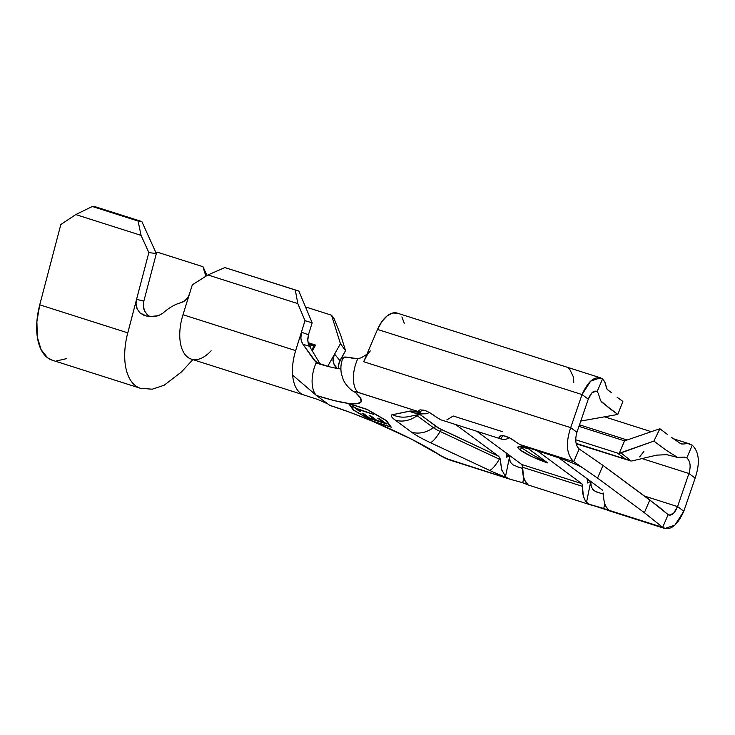 <?xml version="1.0" encoding="UTF-8"?>
<svg xmlns="http://www.w3.org/2000/svg" width="735" height="735" viewBox="0 0 735 735"><rect width="100%" height="100%" fill="white"/><g stroke="black" fill="none" stroke-linecap="round" stroke-linejoin="round"><path stroke-width="1.1" d="M340.884 368.952A70.34 10.63 23.2 0 1 319.063 363.889A70.34 10.63 23.2 0 1 316.059 362.952A27.094 14.461 107.7 0 0 312.476 375.888A27.094 14.461 107.7 0 0 316.463 395.503A94.769 14.314 -156.8 0 0 348.482 403.414A94.769 14.314 -156.8 0 0 355.382 392.453A27.094 24.237 131 0 1 350.163 388.99M136.159 301.525L136.572 299.338L143.83 301.166L156.334 253.557L141.846 221.557L138.106 221.07L141.047 235.365L148.847 252.583L136.572 299.338L143.849 301.111L156.334 253.557L148.847 252.583L127.771 332.854L39.745 304.823A54.188 28.931 107.7 0 0 52.323 360.233L140.348 388.264A54.188 28.931 -72.3 0 1 135.69 385.866A54.188 28.931 107.7 0 0 140.311 388.255M149.986 316.537L158.356 315.71L162.711 313.312C168.756 307.947 174.581 304.492 180.176 302.939C174.581 304.492 168.756 307.947 162.711 313.312L158.356 315.71L153.541 316.61L146.421 316.013L139.944 312.88L137.243 309.04C135.984 306.394 135.754 303.169 136.563 299.375L127.146 335.353L127.771 332.854L39.745 304.823L60.821 224.552L75.76 214.574L92.325 206.489L96.074 206.976L141.846 221.557L96.074 206.976L92.325 206.489L138.106 221.07L92.325 206.489L75.76 214.574L141.047 235.365L75.76 214.574L60.821 224.552L39.745 304.823L36.888 321.636L37.347 337.099L41.059 349.594L47.656 357.835L52.672 360.343M140.688 388.365A54.188 28.931 -72.3 0 1 140.348 388.264L152.237 389.201L164.144 385.241L181.407 372.002L192.882 359.626M207.022 275.524L202.998 266.713L157.226 252.142L202.998 266.713L205.837 276.277L202.998 266.713L207.022 275.524M155.93 252.665L157.226 252.142L155.93 252.665M56.448 360.958L66.517 358.643M211.12 350.76A40.204 21.462 -72.3 0 1 191.403 359.158M191.376 359.149A40.204 21.462 -72.3 0 1 187.912 357.366A40.204 21.462 -72.3 0 1 182.987 314.727L189.52 293.835L182.987 314.727A40.204 21.462 107.7 0 0 187.912 357.366A40.204 21.462 107.7 0 0 191.376 359.149L304.051 395.026A40.204 21.462 -72.3 0 1 300.587 393.253A40.204 21.462 -72.3 0 1 292.613 375.107C292.006 367.39 293.026 359.231 295.663 350.613L182.987 314.727L295.663 350.613L301.423 332.156L308.424 334.802L312.164 322.821L305.007 320.69L301.423 332.156L305.007 320.69L297.84 303.61L207.904 274.963L192.331 284.812L189.52 293.835C188.197 297.069 187.021 299.044 185.992 299.751L183.318 301.782L180.176 302.939M187.618 297.776L184.705 300.881L180.994 302.737M137.243 309.04L136.094 304.318M127.146 335.353A54.188 28.931 107.7 0 0 135.69 385.866M143.371 306.072L144.492 310.758C143.261 308.149 143.04 304.952 143.83 301.166L143.784 301.387M144.492 310.758L147.147 314.58L149.931 316.528M372.783 421.155L390.395 426.759L385.728 420.356L366.986 409.478L349.382 403.864L354.04 410.268L372.783 421.155L354.04 410.268L349.437 403.726L367.05 409.331L385.728 420.356L390.395 426.759L390.607 426.263L390.395 426.759L372.783 421.155M373.702 414.43L357.899 409.404L360.646 411.435L358.845 410.856L352.093 405.876L356.65 408.476L373.702 414.43L356.65 408.476L352.093 405.876L358.845 410.856L360.646 411.435L357.899 409.404L358.101 408.936L357.899 409.404L373.702 414.43M379.554 418.757L386.555 423.93L368.952 418.316L361.942 413.153L363.752 413.722L369.503 417.967L374.923 419.694L369.172 415.45L370.973 416.019L376.724 420.273L383.495 422.423L377.744 418.178L379.554 418.757L377.744 418.178L383.495 422.423L376.724 420.273L370.973 416.019L369.172 415.45L374.923 419.694L369.503 417.967L363.752 413.722L361.942 413.153L368.952 418.316L386.555 423.93L379.554 418.757M331.954 406.032A27.094 14.461 -72.3 0 1 329.767 405.334L350.512 412.519L372.673 421.284L353.296 410.029L348.482 403.414L367.105 409.349L386.472 420.595L391.286 427.21L372.673 421.284L411.637 439.218L445.373 458.263L509.236 478.871L506.727 477.539A34.086 5.154 23.2 0 1 489.538 470.363L430.287 442.626A34.086 5.154 23.2 0 1 411.49 432.116A27.094 22.546 -53.6 0 0 433.374 427.687L417.103 415.67A12.265 1.856 23.2 0 1 416.332 415.045A12.265 1.856 23.2 0 0 417.103 415.67A27.094 22.546 126.4 0 1 395.219 420.098A34.086 5.154 23.2 0 1 391.351 415.413A34.086 5.154 23.2 0 1 392.499 414.715L409.56 411.141L418.665 412.335L417.949 411.435L356.273 391.865L355.014 391.966L360.554 398.085L361.106 401.907L357.008 403.717L348.482 403.414L334.443 400.648L316.463 395.503A27.094 14.461 -72.3 0 1 312.476 375.888A27.094 14.461 -72.3 0 1 316.059 362.952L316.316 362.484L314.13 360.205L320.341 364.303L309.49 346.268L320.322 364.275L314.13 360.205L302.93 344.265L316.316 362.484L316.059 362.952A70.34 10.63 -156.8 0 0 319.063 363.889L316.316 362.484L328.012 366.425M391.397 415.303L392.554 414.595A34.086 5.154 -156.8 0 0 391.397 415.293A34.086 5.154 -156.8 0 0 391.378 415.358M333.442 356.769L332.973 360.6L334.058 364.404L337.31 368.456L334.058 364.404L336.161 368.253L334.058 364.404L332.964 359.452L334.581 354.114L327.7 366.342L340.434 343.695L331.549 315.214L305.494 306.918L331.549 315.214L334.103 318.678L340.755 335.298L345.533 350.623L340.434 343.695L334.581 354.114L339.928 360.591L345.533 350.623L338.743 363.393M308.066 342.675L315.581 345.073L312.292 350.926L315.581 345.073L314.047 345.909L311.741 349.998L314.047 345.909L311.227 345.009L310.023 347.15L311.227 345.009L308.158 343.043L314.047 345.909L315.581 345.073L308.066 342.675M300.835 338.605L301.423 332.156L308.424 334.802L312.164 322.821L298.851 291.06L312.164 322.821L305.007 320.69L297.84 303.61L295.277 290.003L298.851 291.06L224.855 267.577L298.851 291.06L224.855 267.577L207.904 274.963L297.84 303.61L295.277 290.003L224.855 267.577L207.904 274.963L192.331 284.812L189.52 293.835M334.581 354.114L339.928 360.591L338.284 366.324M304.134 395.053A40.204 21.462 107.7 0 1 300.587 393.253A40.204 21.462 107.7 0 1 292.613 375.107L316.463 395.503L292.613 375.107C292.006 367.39 293.026 359.231 295.663 350.613L301.423 332.156L300.725 336.428L301.24 340.636L302.93 344.265L309.49 346.268L307.772 340.829L308.424 334.802L307.717 339.129L308.241 343.337L309.49 346.268L302.93 344.265L301.561 341.628M408.458 416.644A27.094 26.166 -101.5 0 1 408.384 416.662A27.094 26.166 -101.5 0 1 392.499 414.715A34.086 5.154 -156.8 0 0 395.219 420.098L411.49 432.116A34.086 5.154 -156.8 0 0 430.287 442.626L489.538 470.363A34.086 5.154 -156.8 0 0 506.727 477.539L509.236 478.871L449.067 459.706A5.742 0.864 23.2 0 1 442.24 456.6A27.094 20.461 123.3 0 1 439.649 455.176A27.094 20.461 -56.7 0 0 442.24 456.6A94.769 14.314 -156.8 0 0 372.673 421.284A94.769 14.314 -156.8 0 0 329.767 405.334L316.463 395.503L329.767 405.334A27.094 14.461 107.7 0 0 330.952 405.803M627.185 459.899L576.111 443.37L625.623 459.136L617.216 452.981L619.1 453.578L624.548 440.871L578.959 426.355L624.548 440.871L619.1 453.578L617.216 452.981L625.623 459.136L631.034 461.029L576.203 443.784M631.144 460.974L621.001 452.898L619.155 453.284L653.893 441.092L659.883 428.744L625.513 440.541L659.883 428.744L653.893 441.092L621.001 452.898L631.144 460.974M617.06 397.212L622.867 401.411L617.813 414.448L622.867 401.411M609.784 391.369L607.992 390.074M606.77 388.732L604.657 381.649L602.544 378.929C595.295 375.254 588.459 380.464 582.028 394.557L588.276 399.16C591.023 392.499 593.963 389.991 597.096 391.636L602.544 378.929L604.933 382.228L607.128 389.32L611.401 392.646M568.44 368.07L569.634 369.126L573.107 376.348A26.221 14.002 -72.3 0 1 573.759 382.494M671.193 437.178L679.452 442.847M673.141 438.427L680.803 443.775L683.109 444.023L681.253 443.949M682.19 457.455L677.477 457.4L684.634 457.115L686.821 457.896C690.321 461.157 691.019 466.358 688.915 473.496L695.154 478.108C700.189 462.986 699.224 452.016 692.269 445.189L687.932 443.545L683.109 444.023L687.932 443.545L692.269 445.189L686.821 457.896L683.688 457.124M625.513 440.541L623.703 440.642M631.769 461.01L656.658 455.13L666.82 454.689L677.468 457.4L665.478 449.746L653.893 441.092L665.478 449.746L677.477 457.4M617.216 452.981L575.753 439.769L617.216 452.981M605.98 506.553C604.161 503.071 603.38 498.578 603.646 493.075C603.38 498.578 604.161 503.071 605.98 506.553L608.791 510.209L662.676 527.362C670.145 531.166 677.192 525.782 683.826 511.202L677.578 506.59L673.6 513.26L669.08 515.152L668.124 514.656C671.468 516.218 674.62 513.526 677.578 506.59L688.915 473.496L695.154 478.108L683.826 511.202L677.578 506.59L644.494 496.061L677.578 506.59L688.915 473.496C691.019 466.358 690.321 461.157 686.821 457.896L692.269 445.189C699.224 452.016 700.189 462.986 695.154 478.108L683.826 511.202L674.914 525.112L664.835 528.502L589.498 504.339L586.53 502.253L584.619 499.377L583.287 495.656L582.341 484.65L581.642 483.566L536.862 450.5L581.642 483.566A4.373 2.334 -72.3 0 1 582.515 486.349L522.659 467.285L523.43 476.592L524.762 480.313L528.189 484.962L522.769 482.711L510.595 479.385L522.769 482.711L523.77 477.787L522.769 482.711L526.333 484.043M579.483 424.821L627.111 439.989L579.483 424.821M688.915 473.496L641.738 458.475L688.915 473.496M643.86 451.474L639.634 456.894M600.449 377.818L397.176 313.092A26.221 14.002 107.7 0 0 377.524 329.436L582.028 394.557L590.674 381.097L600.44 377.827L602.544 378.929L597.096 391.636L598.29 393.354L600.568 400.639L608.984 408.026L617.813 414.448L580.769 421.072L617.813 414.448L601.818 402.192L600.568 400.639L598.29 393.354L597.096 391.636L596.204 391.139L591.969 392.775L588.276 399.16L576.938 432.263L570.691 427.651L363.678 361.73A27.094 14.461 -72.3 0 1 370.293 350.935M440.743 419.749L440.816 419.777A27.094 14.461 107.7 0 0 441.496 420.025L501.353 439.089A27.094 14.461 -72.3 0 1 500.673 438.832L502.988 435.644L500.673 438.832L499.01 437.518L499.524 436.195L502.033 435.598L505.882 436.259L509.575 437.839L519.829 444.51L524.083 446.145M437.637 417.949L440.816 419.777M361.344 357.734L366.866 354.298L361.344 357.734L357.78 358.726A27.094 14.461 107.7 0 0 357.743 392.26L417.949 411.435L418.546 410.406L420.411 409.845L424.904 410.479L429.341 412.454L437.711 417.994M423.296 410.056L426.879 411.223M506.029 452.705L506.718 457.207L509.18 455.773L509.217 458.419L505.515 476.583L501.647 469.555L500.002 458.291L498.707 456.343L455.626 424.527L498.707 456.343L500.002 458.291A4.373 0.919 -64.9 0 0 499.387 459.2L440.136 431.463A12.265 1.856 23.2 0 1 433.374 427.687A27.094 22.546 126.4 0 1 411.49 432.116L395.219 420.098A27.094 22.546 -53.6 0 0 417.103 415.67A4.373 3.638 126.4 0 1 420.631 414.953L438.933 428.239L498.707 456.343L441.726 429.663A4.373 0.919 -64.9 0 0 440.136 431.463A27.094 5.715 115.1 0 1 430.287 442.626A27.094 5.715 -64.9 0 0 440.136 431.463A12.265 1.856 23.2 0 1 433.374 427.687L417.103 415.67A4.373 3.638 -53.6 0 1 420.631 414.953L436.902 426.971A4.373 3.638 -53.6 0 0 433.374 427.687A4.373 3.638 126.4 0 1 436.902 426.971A8.737 1.323 -156.8 0 0 441.726 429.663A4.373 0.919 115.1 0 0 440.136 431.463L499.387 459.2A27.094 5.715 115.1 0 1 489.538 470.363A27.094 5.715 -64.9 0 0 499.387 459.2A4.373 0.919 115.1 0 1 500.002 458.291L500.213 459.586A12.265 1.856 23.2 0 1 499.387 459.2A12.265 1.856 23.2 0 0 500.213 459.586L501.858 470.253M429.764 412.473L426.19 413.805L419.621 413.143L422 409.854L419.621 413.143L418.665 412.335A34.086 5.154 -156.8 0 0 409.56 411.141L409.505 411.26A34.086 5.154 23.2 0 1 418.61 412.445A34.086 5.154 -156.8 0 0 409.505 411.26A27.094 26.166 78.5 0 0 420.787 413.695A27.094 26.166 -101.5 0 1 409.505 411.26L392.499 414.715A27.094 26.166 78.5 0 0 408.449 416.644L421.826 413.924M446.77 419.951L453.201 415.992L502.639 431.73M476.758 431.252L521.786 464.511L522.659 467.285A4.373 2.334 107.7 0 0 521.786 464.511L581.642 483.566L521.786 464.511L476.758 431.252M505.515 476.583L506.727 477.539L505.515 476.583L509.217 458.419L510.292 462.085L513.002 464.842L510.292 462.085L509.18 455.773L507.141 455.479L509.18 455.773L506.718 457.207A13.111 7.001 -72.3 0 0 506.25 453.403A13.111 7.001 -72.3 0 0 506.103 452.935M516.328 466.504L521.014 467.929M603.6 494.141L596.792 492.082L593.963 490.521L591.363 487.066L590.784 482.537L591.096 486.184M528.171 448.515L547.676 462.921L532.37 456.848L520.316 450.114L517.927 447.78L518.579 446.659L528.171 448.515L547.676 462.921L533.086 455.158L521.336 447.725L533.086 455.158L547.676 462.921A21.848 3.298 23.2 0 1 520.316 450.114L521.336 447.725L520.316 450.114A21.848 3.298 23.2 0 1 517.835 447.11A21.848 3.298 23.2 0 1 528.171 448.515M513.002 464.842L519.461 467.497L513.002 464.842M606.834 509.621L603.747 508.491L604.749 503.576L603.747 508.491L589.498 504.339L586.53 502.253L590.765 481.434L586.53 502.253A27.094 14.461 -72.3 0 1 582.515 486.349L522.659 467.285A27.094 14.461 107.7 0 0 526.664 483.198L528.189 484.962M506.626 439.006L503.53 439.456L500.673 438.832M587.008 478.494L587.706 482.996L590.6 481.306L587.706 482.996A13.111 7.001 -72.3 0 0 587.237 479.192A13.111 7.001 -72.3 0 0 587.09 478.715M573.732 461.672L597.546 478.108L602.994 465.402L579.18 448.966L577.912 451.924L579.18 448.966C575.56 445.392 574.816 439.815 576.938 432.263C574.816 439.815 575.56 445.392 579.18 448.966L602.994 465.402L649.804 499.975L668.124 514.656L666.856 517.615L668.124 514.656L659.084 507.04L602.994 465.402L597.546 478.108L644.356 512.681L649.804 499.975L644.356 512.681L597.546 478.108L573.732 461.672L519.829 444.51L573.732 461.672L577.912 451.924L573.741 461.663C566.52 454.634 565.5 443.297 570.691 427.651L582.028 394.557L377.524 329.436L363.678 361.73L366.701 355.859M558.894 457.896L602.764 490.3L558.894 457.896M587.449 480.111L590.141 480.966L587.449 480.111M419.676 414.016L420.631 414.953A8.737 1.323 -156.8 0 1 419.896 414.319M420.429 412.023L418.39 410.516L420.429 412.023M450.252 460.183A27.094 14.461 -72.3 0 1 449.067 459.706A27.094 14.461 107.7 0 0 450.151 460.147L511.349 479.633M503.457 435.699L509.575 437.839L513.333 440.081M509.438 437.766A27.094 14.461 -72.3 0 1 501.353 439.089M429.341 412.454L433.769 415.257M397.874 313.358L392.766 312.981L387.189 315.839L381.878 321.572L377.524 329.436L363.678 361.73L570.691 427.651L582.028 394.557L588.276 399.16L576.938 432.263L570.691 427.651C565.5 443.297 566.52 454.634 573.741 461.663M662.676 527.353L666.856 517.615L662.676 527.353L644.356 512.681L662.676 527.362M401.88 316.914L404.241 323.207M426.355 413.768L421.596 413.869L419.621 413.143M350.126 388.953A27.094 24.237 -49 0 0 355.382 392.453A5.742 0.864 23.2 0 1 357.743 392.26A27.094 14.461 -72.3 0 1 357.78 358.726L347.471 357.238L343.934 357.192L343.061 358.377M607.128 508.354L608.791 510.209M519.829 444.51L522.42 445.796M499.157 436.526L502.079 435.598M592.612 489.244L595.185 491.311L601.653 493.626M418.61 412.445L417.949 411.435M521.051 467.938L522.622 468.351M357.78 358.726L353.324 358.515A30.172 4.557 -156.8 0 0 343.098 357.715M667.408 434.403L659.883 428.744M338.284 366.241L338.523 368.648M340.755 335.298L345.533 350.623L340.434 343.695L331.549 315.214L334.103 318.678L340.755 335.298M348.482 403.414L367.105 409.349L386.472 420.595L391.286 427.21L372.673 421.284L353.296 410.029L348.482 403.414M359.093 410.286L358.845 410.856L359.093 410.286M357.991 409.184L357.329 408.697L357.991 409.184M384.405 422.34L383.642 422.092L384.405 422.34M375.824 419.611L375.061 419.363L375.824 419.611M369.19 417.746L368.952 418.316L369.19 417.746M375.162 419.115L374.923 419.694L375.162 419.115M383.743 421.853L383.495 422.423L383.743 421.853M156.334 253.557L141.846 221.557L138.106 221.07L141.047 235.365L148.847 252.583L156.334 253.557M148.81 316.408L145.815 315.875M144.023 315.343L139.898 312.834M351.459 390.184L350.393 389.192C346.819 385.792 344.43 382.577 343.217 379.526L341.417 373.858C340.351 368.198 340.902 362.833 343.07 357.77M304.088 395.044L317.685 399.436L327.957 404.002M689.522 443.876L673.876 438.896M604.547 416.818L651.284 431.702M664.835 528.511L609.379 510.853M528.419 485.054L592.327 505.423M421.596 413.869L420.696 413.612M522.438 445.805L556.864 457.188C567.438 460.753 575.698 464.097 581.624 467.23M450.151 460.147L439.824 455.305C417.875 440.449 365.874 416.616 330.851 405.775"/></g></svg>
